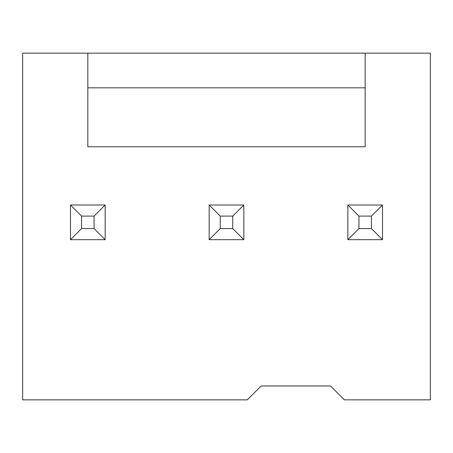 <?xml version="1.0" encoding="UTF-8"?>
<svg xmlns="http://www.w3.org/2000/svg" width="453" height="453" viewBox="0 0 453 453"><rect width="100%" height="100%" fill="white"/><g stroke="black" fill="none" stroke-linecap="round" stroke-linejoin="round"><path stroke-width="0.68" d="M365.175 53.16L22.65 53.16L22.65 399.84L247.298 399.84L261.166 385.973L330.503 385.973L344.371 399.84L430.35 399.84L430.35 53.16L365.175 53.16L365.175 146.761L87.825 146.761L87.825 87.825L365.175 87.825M382.508 205.005L382.508 239.677L371.415 228.578L371.415 216.098L382.508 205.005L347.842 205.005L358.935 216.098L371.415 216.098M347.842 205.005L347.842 239.677L358.935 228.578L371.415 228.578M358.935 228.578L358.935 216.098M347.842 239.677L382.508 239.677M105.158 205.005L105.158 239.677L94.065 228.578L94.065 216.098L105.158 205.005L70.492 205.005L81.585 216.098L94.065 216.098M70.492 205.005L70.492 239.677L81.585 228.578L94.065 228.578M81.585 228.578L81.585 216.098M70.492 239.677L105.158 239.677M243.833 205.005L243.833 239.677L232.74 228.578L232.74 216.098L243.833 205.005L209.167 205.005L220.26 216.098L232.74 216.098M209.167 205.005L209.167 239.677L220.26 228.578L232.74 228.578M220.26 228.578L220.26 216.098M209.167 239.677L243.833 239.677M87.825 53.16L87.825 87.825"/></g></svg>
